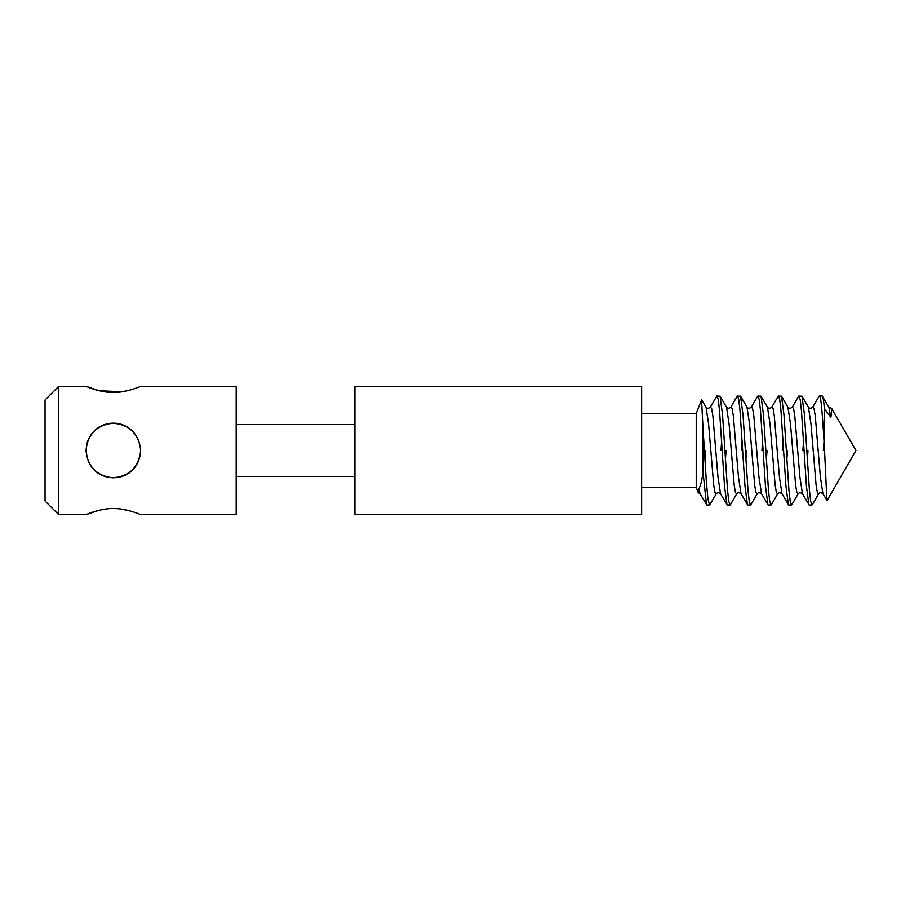 <?xml version="1.0" encoding="UTF-8"?>
<svg xmlns="http://www.w3.org/2000/svg" width="901" height="901" viewBox="0 0 901 901"><rect width="100%" height="100%" fill="white"/><g stroke="black" fill="none" stroke-linecap="round" stroke-linejoin="round"><path stroke-width="1.35" d="M58.7 386.338L45.05 399.988L45.05 501.012L58.7 514.662L58.7 386.338L86 386.338L99.121 390.73L122.119 391.766M122.209 391.755L130.634 389.908M86 386.338C86.575 386.653 100.946 392.847 113.312 392.442C125.667 392.847 140.038 386.653 140.612 386.338L236.175 386.338L236.175 514.662L140.612 514.662C140.038 514.347 125.667 508.153 113.312 508.558C100.935 508.153 86.575 514.347 86 514.662L98.975 510.304M140.612 450.5C138.112 416.408 94.628 413.919 86.665 444.542C81.619 485.695 138.495 489.615 140.612 450.5L140.59 449.385C138.258 433.257 128.978 424.529 112.749 423.2C96.576 425.193 87.667 434.293 86 450.5C87.667 466.707 96.576 475.807 112.749 477.8C128.978 476.471 138.258 467.743 140.59 451.615M102.41 509.572L104.561 509.223M115.013 508.592L116.161 508.637M121.151 509.088L122.119 509.223M122.299 509.256L131.005 511.194M113.312 423.2C96.756 424.844 87.656 433.944 86 450.5M113.594 477.8C128.043 476.573 136.941 468.892 140.274 454.78M236.175 424.562L354.938 424.562M354.938 386.338L354.938 514.662L641.625 514.662L641.625 386.338L354.938 386.338M641.625 413.638L696.225 413.638L696.225 487.362L698.275 492.678L700.077 493.782L706.835 505.101L709.842 504.819L716.261 493.782C717.331 492.419 718.773 492.419 720.563 493.782L727.31 505.101L730.317 504.819L736.736 493.782C737.818 492.419 739.248 492.419 741.039 493.782L747.796 505.101L750.792 504.819L757.223 493.782C758.293 492.419 759.723 492.419 761.514 493.782L768.271 505.101L771.279 504.819L777.698 493.782C778.768 492.419 780.198 492.419 781.989 493.782L788.747 505.101L791.754 504.819L798.173 493.782C799.243 492.419 800.674 492.419 802.464 493.782L809.222 505.101L812.229 504.819L818.649 493.782C819.719 492.419 821.149 492.419 822.94 493.782L827.062 500.539L855.95 450.5L831.578 408.288L855.95 450.5M696.225 413.638L701.541 399.83L706.024 407.218L708.58 423.842L713.705 485.053L714.989 492.622L716.261 493.782M701.541 399.83L703.05 428.763L703.05 472.237C701.744 481.314 700.336 486.754 698.838 488.567L698.275 492.678M703.05 428.763L706.283 480.458L707.893 498.546L709.504 505.101M703.05 472.237L706.497 504.819M706.024 407.218C707.094 408.581 708.524 408.581 710.315 407.218L716.745 396.181L720.079 396.181L722.557 414.989L727.512 490.099L728.751 501.215L729.979 505.101M717.072 395.899L718.311 399.785L719.55 410.901L724.505 486.011L726.983 504.819M736.736 493.782L735.464 492.622L734.18 485.053L729.067 423.842L726.499 407.218C727.569 408.581 729.01 408.581 730.801 407.218L737.221 396.181L740.554 396.181L743.032 414.989L747.988 490.099L749.227 501.215L750.465 505.101M737.559 395.899L738.797 399.785L740.025 410.912L744.981 486.022L747.458 504.819M757.223 493.782L755.939 492.622L754.655 485.053L749.542 423.842L746.974 407.218C748.055 408.581 749.486 408.581 751.276 407.218L757.696 396.181L761.041 396.181L763.507 414.989L768.463 490.099L769.702 501.215L770.941 505.101M758.034 395.899L759.273 399.785L760.512 410.912L765.456 486.022L767.934 504.819M777.698 493.782L776.414 492.622L775.13 485.053L770.017 423.842L767.461 407.218C768.53 408.581 769.961 408.581 771.752 407.218L778.171 396.181L781.516 396.181L783.994 414.989L788.938 490.099L790.177 501.215L791.416 505.101M778.509 395.899L779.748 399.785L780.987 410.912L785.931 486.022L788.409 504.819M798.173 493.782L796.889 492.622L795.617 485.053L790.492 423.842L787.936 407.218C789.006 408.581 790.436 408.581 792.227 407.218L798.646 396.181L801.991 396.181L804.469 414.989L809.413 490.099L810.652 501.215L811.891 505.101M798.984 395.899L800.223 399.785L801.462 410.912L806.418 486.022L808.884 504.819M818.649 493.782L817.365 492.622L816.092 485.053L810.968 423.842L808.411 407.218C809.481 408.581 810.911 408.581 812.702 407.218L819.133 396.181L822.129 395.899L828.886 407.218L830.756 417.152L824.426 408.84L824.426 447.831L826.881 500.539M822.129 395.899C822.895 396.035 823.66 400.348 824.426 408.84M819.46 395.899C821.115 395.224 822.771 419.629 824.426 447.831M828.886 407.218L831.578 408.288C831.544 407.489 831.86 414.922 830.756 417.152M698.838 488.567L700.077 493.782M704.931 459.611L705.607 450.669L704.391 450.59M722.185 450.41L720.98 450.331L721.645 441.389M710.315 407.218L711.599 408.378L712.882 415.947L717.996 477.158L720.563 493.782M725.406 459.611L726.082 450.669L724.866 450.59M742.672 450.41L741.455 450.331L742.131 441.389M730.801 407.218L732.074 408.378L733.358 415.947L738.471 477.158L741.039 493.782M745.893 459.611L746.557 450.669L745.352 450.59M763.147 450.41L761.931 450.331L762.606 441.389M751.276 407.218L752.549 408.378L753.833 415.947L758.957 477.158L761.514 493.782M766.368 459.611L767.033 450.669L765.827 450.59M783.622 450.41L782.406 450.331L783.082 441.389M771.752 407.218L773.035 408.378L774.308 415.947L779.433 477.158L781.989 493.782M786.843 459.611L787.519 450.669L786.303 450.59M804.097 450.41L802.881 450.331L803.557 441.389M792.227 407.218L793.511 408.378L794.783 415.947L799.908 477.158L802.464 493.782M807.319 459.611L807.994 450.669L806.778 450.59M824.505 450.399L823.368 450.331L824.032 441.389M812.702 407.218L813.986 408.378L815.27 415.947L820.383 477.158L822.94 493.782M58.7 514.662L86 514.662M236.175 476.438L354.938 476.438M641.625 487.362L696.225 487.362M726.499 407.218L720.079 396.181M746.974 407.218L740.554 396.181M767.461 407.218L761.041 396.181M787.936 407.218L781.516 396.181M808.411 407.218L801.991 396.181"/></g></svg>
